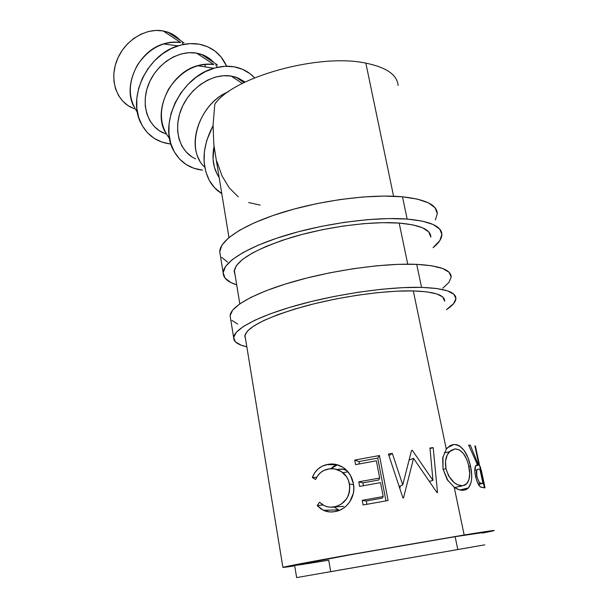 <?xml version="1.0" encoding="UTF-8"?>
<svg xmlns="http://www.w3.org/2000/svg" width="608" height="608" viewBox="0 0 608 608"><rect width="100%" height="100%" fill="white"/><g stroke="black" fill="none" stroke-linecap="round" stroke-linejoin="round"><path stroke-width="0.91" d="M482.212 532.692L455.149 536.674L494.122 530.586L482.296 533.094C502.9 529.059 496.858 529.69 464.17 534.987L454.222 487.259L447.154 479.575L443.012 468.981L442.692 457.976L446.28 449.152L413.311 290.92L446.28 449.152L449.859 445.748L453.978 444.471L456.692 444.684L459.344 445.763L464.124 450.444L467.962 457.604L470.524 466.222L471.671 474.939L471.61 478.96L471.078 482.547L468.434 487.92L466.351 489.501L463.82 490.23L459.207 489.812L454.222 487.259L464.17 534.987L455.149 536.674L457.809 549.556L350.162 568.29L484.796 544.829M331.489 464.687L331.375 464.048L331.489 464.687M204.767 64.266L205.489 66.933M180.219 40.341C176.799 36.594 172.672 33.866 167.846 32.156L163.172 30.932L180.705 42.568C175.096 41.595 169.336 42.043 163.408 43.92C138.624 51.011 122.573 85.219 133.661 106.225M183.373 44.46L182.294 42.887M199.188 44.186C211.994 46.824 221.107 54.074 226.518 65.953L221.13 57.046L214.989 51.064L207.586 46.71L199.188 44.186L190.122 43.616L180.743 45.06L171.433 48.488L162.579 53.778L154.569 60.709L147.729 69.008L142.356 78.318L138.67 88.244L136.815 98.367L136.838 108.27L138.715 117.549L142.348 125.841L147.562 132.84L154.113 138.305L161.751 142.036L170.149 143.944C156.879 142.226 147.113 135.242 140.858 123.006C127.209 97.348 147.258 54.712 177.916 45.889C185.235 43.556 192.326 42.986 199.188 44.186M170.605 143.99L170.149 143.944L170.605 143.99M213.925 62.624C210.482 58.794 206.294 56.027 201.37 54.317L196.597 53.109L213.811 64.539C208.567 63.68 203.133 64.068 197.524 65.694C170.749 72.565 152.692 110.382 165.209 132.149M217.398 67.336L215.794 64.934M233.951 66.781C242.22 68.24 249.082 71.934 254.547 77.847L250.01 73.682L242.508 69.282L233.951 66.781L224.664 66.31L215.027 67.929L205.42 71.592L196.247 77.178L187.91 84.459L180.758 93.13L175.096 102.836L171.152 113.141L169.085 123.629L168.956 133.859L170.742 143.412L174.336 151.916L179.573 159.053L186.208 164.578L193.967 168.31L202.54 170.141C189.605 168.682 179.96 162.154 173.599 150.548C158.202 123.994 180.804 76.813 213.917 68.248C220.848 66.211 227.521 65.717 233.951 66.781M245.032 82.11L236.003 77.224L231.139 76.038L242.326 83.463L231.139 76.038C212.823 72.907 190.274 87.423 181.594 108.361C172.733 129.253 179.428 151.726 195.586 158.855M398.073 85.47C397.229 74.845 386.483 67.397 365.849 63.126C318.987 52.957 232.286 77.315 214.784 104.272L213.074 125.005L213.796 144.195L215.711 156.507M365.849 63.126L393.581 196.232L365.849 63.126C318.987 52.957 232.286 77.315 214.784 104.272L213.074 125.005L213.796 144.195L215.711 156.499M399.175 223.075L407.74 264.161L399.175 223.075C420.196 224.922 430.753 229.596 430.852 237.112L428.678 231.83L422.59 227.81L412.665 224.831L399.175 223.075L382.614 222.665L363.69 223.66L343.254 226.047L322.301 229.718L301.849 234.49L282.872 240.13L266.251 246.354L252.677 252.852L242.653 259.327L236.459 265.498L234.179 271.122L235.098 275.067L234.164 271.434C235.661 260.543 254.798 249.196 291.559 237.386C326.823 226.799 371.154 220.978 399.175 223.075M484.515 485.146L481.285 470.204M475.403 446.059L484.416 487.859L480.312 486.848L477.136 481.726L475.509 476.284L474.802 471.025L475.638 465.85L477.508 464.854L468.639 445.102L470.288 445.178L478.481 464.983L479.013 465.09L474.863 445.846L475.403 446.059L474.863 445.846L479.013 465.09L478.481 464.983L470.288 445.178L468.639 445.102L477.508 464.854L475.608 465.895C474.567 467.803 474.529 471.268 475.509 476.284C476.908 481.992 478.618 485.594 480.624 487.092L484.416 487.859L475.403 446.059L474.924 446.15L475.403 446.059M330.729 571.626L328.73 560.188C292.311 566.246 282.051 567.408 315.058 561.214C347.502 555.112 417.742 542.8 455.149 536.674L353.142 554.268L294.606 565.349L296.643 577.585L457.809 549.556L330.729 571.626M216.851 161.34L222.087 176.024L229.292 187.925L238.23 196.817M248.604 202.555L260.125 205.094M457.809 549.556L455.149 536.674M464.17 534.987L322.498 559.634C282.021 567.12 272.756 569.187 294.69 565.85L282.887 567.355C286.231 566.337 308.226 562.172 348.886 554.868L464.17 534.987M379.445 455.552L388.079 500.498L363.082 504.982L362.216 500.331L383.207 496.538L380.547 482.638L359.632 486.438L358.773 481.825L379.666 478.025L376.375 460.811L355.574 464.626L354.73 460.066L379.445 455.552L354.73 460.066L355.574 464.626L376.375 460.811L379.666 478.025L358.773 481.825L359.632 486.438L380.547 482.638L383.207 496.538L362.216 500.331L363.082 504.982L388.079 500.498L379.445 455.552L377.75 458.12L379.445 455.552M429.962 448.005L433.192 447.617L437.502 492.564L437.03 492.632L413.554 458.348L403.514 497.884L402.944 497.975L388.421 454.039L392.327 453.401L402.754 484.918L411.525 450.467L412.346 450.346L432.957 480.373L429.962 448.005L432.957 480.373L412.346 450.346L411.525 450.467L402.754 484.918L392.327 453.401L388.421 454.039L402.944 497.975L403.514 497.884L413.554 458.348L437.03 492.632L437.502 492.564L433.192 447.617L429.962 448.005M318.121 506.494L317.247 505.537L319.572 502.246L322.818 504.914L326.542 506.601L330.562 507.224L336.361 506.426L341.194 504.146L346.484 498.963L348.331 495.611L349.478 491.918L349.76 486.088L348.445 480.388L346.712 476.915L341.377 471.588L334.636 468.905L329.376 468.844L323.828 470.455L320.439 472.697L317.672 475.783L315.575 479.507L312.345 477.531L314.686 472.826L317.999 468.996L322.126 466.23L327.97 464.39L336.232 464.474L343.018 467.332L346.613 470.288L350.504 475.456L353.377 483.725L353.841 488.444L353.4 493.172L349.76 501.828L346.37 505.871L343.322 508.288L339.424 510.302L334.035 511.731L330.296 511.951L325.462 511.123L321.024 508.957L318.121 506.494M480.35 466.746L485.002 487.882M482.775 477.105L483.778 481.855L482.775 477.105M342.099 506.411L331.641 507.224L327.834 506.92L324.231 505.696L319.572 502.246L317.247 505.537L323.41 510.317C327.142 511.997 331.102 512.392 335.282 511.518C346.697 509.937 356.288 496.364 353.377 483.725C352.298 477.668 349.524 472.705 345.048 468.844C339.348 464.459 333.283 463.053 326.83 464.618C319.899 466.169 315.073 470.478 312.345 477.531L315.575 479.507C318.052 473.898 322.088 470.448 327.666 469.148C333.032 467.871 338.124 469.072 342.958 472.735C346.446 475.631 348.62 479.438 349.486 484.158C350.345 496.25 345.412 503.812 334.674 506.844L343.725 506.434M353.506 484.546L349.486 484.158L353.506 484.546M346.986 470.668L342.699 469.072L338.39 469.216L343.778 469.3L346.986 470.668M316.722 477.265L312.345 477.531L316.722 477.265M330.798 468.715L337.508 464.793L333.982 466.123L330.881 468.616M337.448 464.778L326.83 464.618L337.448 464.778M339.256 510.37L334.02 506.958L339.256 510.37M322.954 505.005L317.247 505.537L322.954 505.005M409.154 460.036L413.554 458.348L409.154 460.036M400.284 486.005L399.851 488.604L400.284 486.005M388.93 455.59L392.327 453.401L388.93 455.59M399.152 486.491L402.754 484.918L399.152 486.491M411.464 450.695L412.346 450.346L411.464 450.695M429.484 481.346L432.957 480.373L429.484 481.346M430.016 448.59L433.192 447.617L430.016 448.59M366.905 504.275L366.29 500.992L362.216 500.331L366.29 500.992L382.272 498.112L383.207 496.538L382.272 498.112L366.29 500.992L366.905 504.275M363.44 485.724L362.908 482.874L358.773 481.825L362.908 482.874L378.814 479.978L379.666 478.025L378.814 479.978L362.908 482.874L363.44 485.724M359.366 463.904L358.925 461.556L354.73 460.066L358.925 461.556L377.75 458.12L385.936 500.878L377.75 458.12L358.925 461.556L359.366 463.904M476.436 465.067L477.508 464.854L476.436 465.067M468.829 445.489L470.288 445.178L468.829 445.489M475.904 465.492L478.481 464.983L475.904 465.492M475.714 465.736L479.013 465.09L475.714 465.736M478.428 469.125L479.94 469.391L482.965 483.436L481.437 483.307C480.069 484.074 478.534 481.726 476.839 476.262C476.239 473.108 476.254 470.972 476.862 469.847L478.428 469.125L476.718 470.136L476.839 476.262L475.562 476.52L476.839 476.262L478.618 481.217L479.94 482.851L481.437 483.307L478.169 483.938L482.965 483.436L478.374 484.302L482.965 483.436L479.94 469.391L478.428 469.125M454.222 487.259C457.611 489.638 460.811 490.626 463.82 490.23L468.434 487.92C471.96 483.185 472.652 475.958 470.524 466.222L468.882 466.572L470.524 466.222C467.484 452.481 461.966 445.231 453.978 444.471L450.779 445.284L453.978 444.471L447.435 447.731L446.28 449.152M443.004 456.517L443.012 468.981L448.035 480.898M455.004 448.886C461.609 449.38 466.214 455.194 468.829 466.313C470.493 474.172 469.802 479.97 466.769 483.717L462.756 485.731C455.134 485.648 449.54 479.948 445.976 468.631C444.691 461.366 445.824 455.742 449.388 451.759L455.004 448.886L450.695 450.566L447.245 454.845L445.497 461.229L445.976 468.631L443.103 469.376L445.976 468.631L448.529 475.775L454.077 482.539L457.908 484.88L462.756 485.731L454.647 487.532L464.846 485.146L466.61 483.884L468.988 479.621L469.71 473.472L468.411 464.512L466.693 459.314L463.425 453.583L459.397 449.882L455.004 448.886M214.031 146.292C211.69 158.574 213.393 168.956 219.131 177.43L217.254 174.382L214.381 167.17L213.058 159.053L214.031 146.292M213.058 125.712L206.728 140.418L204.425 151.293L204.106 161.865L205.77 171.699L209.304 180.416L214.54 187.697L221.776 193.61C216.615 190.441 212.473 186.078 209.357 180.508C201.202 164.297 202.434 146.034 213.058 125.712M204.736 167.162C184.703 149.598 198.451 103.664 228.388 91.77C202.396 102.281 187.021 139.802 199.591 160.314M191.718 156.727L186.268 152.122L181.99 146.201L179.064 139.164L177.635 131.282L177.779 122.862L179.504 114.243L182.757 105.777L187.416 97.812L193.291 90.691L200.131 84.702L207.662 80.104L215.551 77.056L223.486 75.696L231.139 76.038L238.207 78.052L244.424 81.639M169.586 138.586C159.022 124.739 158.696 108.239 168.598 89.087C180.72 71.06 195.791 62.875 213.811 64.539L196.597 53.109C178.661 49.848 156.917 63.604 148.77 83.752C140.448 103.854 147.303 125.727 163.187 132.878M165.665 133.897L159.372 130.766L153.991 126.221L149.72 120.414L146.764 113.552L145.251 105.891L145.266 97.744L146.824 89.414L149.864 81.267L154.288 73.621L159.904 66.804L166.486 61.104L173.751 56.749L181.397 53.907L189.118 52.683L196.597 53.109L203.528 55.153L209.661 58.702M134.216 108.726L128.045 105.61L122.732 101.133L118.492 95.448L115.52 88.768L113.939 81.343L113.84 73.454L115.231 65.421L118.081 57.578L122.276 50.244L127.642 43.73L133.965 38.296L140.972 34.17L148.382 31.517L155.884 30.423L163.172 30.932L169.966 32.984L176.001 36.488M137.408 112.29C127.893 98.367 127.946 82.536 137.575 64.782C149.173 48.131 163.544 40.721 180.705 42.568L163.172 30.932C145.646 27.565 124.693 40.599 117.048 59.972C109.235 79.298 116.204 100.556 131.784 107.707M421.549 287.379C444.76 288.283 456.205 292.083 455.894 298.794C455.544 302.108 452.398 305.725 446.447 309.654L453.576 303.65L455.901 298.634L453.918 294.295L447.458 290.844L436.574 288.488L421.549 287.379L416.7 264.351L421.549 287.379L402.914 287.63L381.459 289.271L358.188 292.258L334.256 296.446L310.848 301.629L289.142 307.542L270.134 313.88L254.646 320.325L243.238 326.587L236.216 332.394L233.639 337.531L235.387 341.833L241.156 345.177L246.825 346.796C237.948 344.85 233.556 341.78 233.639 337.584C234.042 328.898 259.221 315.582 299.592 304.547C339.895 293.52 390.298 286.505 421.549 287.379M451.166 277.187C451.356 269.944 439.865 265.666 416.7 264.351C385.518 262.937 335.38 269.762 295.382 281.063C255.307 292.372 230.386 306.386 230.105 315.765L233.639 337.584M245.518 338.816L244.804 336.057C246.681 327.188 266.418 317.308 304.015 306.402C340.062 296.537 385.107 290.214 413.311 290.92C434.454 291.673 444.904 295.093 444.661 301.18L442.708 296.978L436.742 293.93L426.854 291.863L413.311 290.92L396.606 291.179L377.446 292.668L356.706 295.336L335.38 299.068L314.526 303.681L295.131 308.94L278.107 314.579L264.153 320.34L253.794 325.949L247.319 331.17L244.826 335.806L245.518 338.816M442.746 288.207L448.947 282.401L451.174 277.012L449.114 272.3L442.609 268.478L431.71 265.764L416.7 264.351L398.111 264.343L376.747 265.795L353.598 268.668L329.802 272.832L306.554 278.084L285.008 284.149L266.152 290.708L250.808 297.434L239.522 304.023L232.606 310.194L230.113 315.712L230.5 318.189M231.914 320.386L237.713 324.087M407.162 219.07C430.244 221.19 441.811 226.381 441.879 234.658C441.72 238.739 438.778 243.078 433.071 247.676L439.842 240.555L441.879 234.46L439.668 229.018L433.071 224.474L422.134 221.092L407.162 219.07L402.473 196.81L407.162 219.07L388.687 218.568L367.498 219.655L344.576 222.315L321.062 226.434L298.118 231.808L276.876 238.154L258.324 245.138L243.261 252.419L232.218 259.646L225.5 266.517L223.159 272.764L225.074 278.16L230.934 282.56L236.694 284.848C227.764 282.036 223.25 278.031 223.159 272.825C223.212 262.101 247.608 246.749 287.098 234.916C326.519 223.075 376.109 216.63 407.162 219.07M437.304 213.727C437.122 204.957 425.509 199.318 402.473 196.81C371.488 193.876 322.164 200.138 283.024 212.23C243.823 224.329 219.678 240.32 219.739 251.697L223.159 272.825M435.358 219.959L437.304 213.522L435.016 207.723L428.374 202.836L417.43 199.12L402.473 196.81L384.051 196.072L362.953 196.984L340.146 199.538L316.76 203.634L293.968 209.068L272.878 215.544L254.478 222.741L239.552 230.288L228.623 237.827L222.004 245.032L219.746 251.628L220.218 254.653M221.7 257.382L227.59 262.116M327.218 511.586L326.975 510.196M184.026 42.856L167.846 32.156M217.428 64.942L201.37 54.317M244.097 82.574L236.003 77.224M282.887 567.355L244.933 335.228M239.803 303.833L234.3 270.188M228.958 237.546L214.008 146.08M347.958 471.755L342.958 472.743M338.094 509.884L323.388 510.302M403.043 497.96L403.78 496.873M474.787 470.242L476.862 469.84M459.884 489.987L468.434 487.92M444.296 452.854L449.38 451.759M213.917 68.248L197.524 65.694M177.916 45.889L163.408 43.92"/></g></svg>
